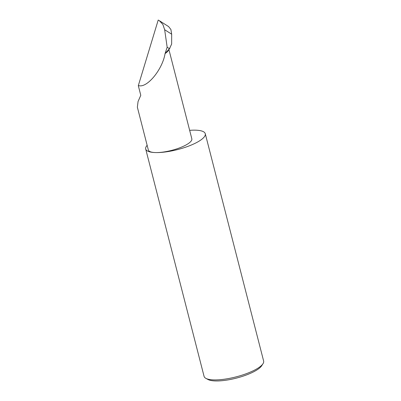 <?xml version="1.0" encoding="UTF-8"?>
<svg xmlns="http://www.w3.org/2000/svg" width="401" height="401" viewBox="0 0 401 401"><rect width="100%" height="100%" fill="white"/><g stroke="black" fill="none" stroke-linecap="round" stroke-linejoin="round"><path stroke-width="0.6" d="M138.31 85.674L139.187 85.739C147.653 87.618 162.605 69.042 165.067 53.574L167.167 47.248L164.656 29.724L162.851 24.391L159.287 20.651L158.21 20.05L138.31 85.674L140.781 95.308L138.054 101.533L137.363 107.207L148.34 149.979A22.446 6.185 165.6 0 0 155.483 152.57A30.752 8.476 -14.4 0 0 188.575 146.124A30.752 8.476 -14.4 0 0 205.272 133.723A30.752 8.476 -14.4 0 0 195.487 130.165A30.752 8.476 -14.4 0 0 189.653 130.34M262.991 363.727L261.688 365.747A28.907 7.97 165.6 0 1 215.497 380.95A28.907 7.97 165.6 0 1 208.039 379.516L205.924 378.384A30.752 8.476 -14.4 0 0 213.853 379.902A30.752 8.476 -14.4 0 0 262.991 363.727A30.752 8.476 -14.4 0 0 263.637 361.055L205.272 133.723M147.142 145.312A30.752 8.476 -14.4 0 0 145.698 149.017L204.069 376.349A30.752 8.476 -14.4 0 0 205.924 378.384M145.698 149.017A30.752 8.476 -14.4 0 0 155.483 152.57A22.446 6.185 165.6 0 0 179.638 147.864A22.446 6.185 165.6 0 0 191.828 138.811L168.921 49.604M164.656 29.724L171.673 34.2L171.653 44.05L169.448 48.701L167.167 47.248M171.673 34.2L170.901 29.519L168.626 26.601L159.287 20.651M165.352 53.228L169.448 48.701M170.004 47.94L168.225 50.676A22.446 6.185 165.6 0 1 165.067 53.574"/></g></svg>
